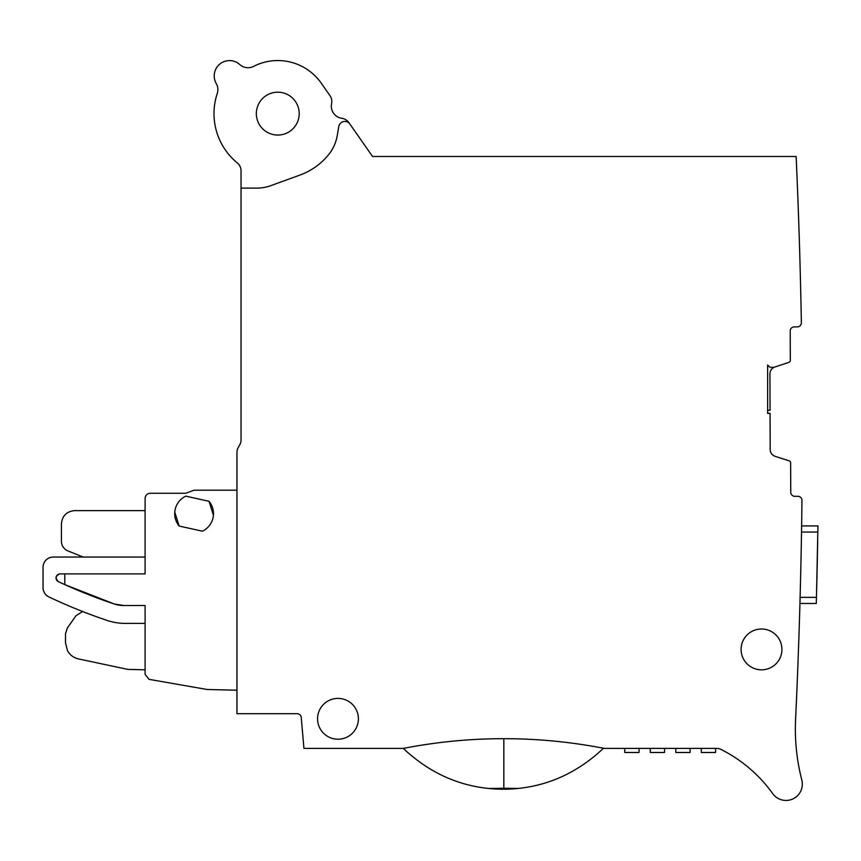 <?xml version="1.0" encoding="UTF-8"?>
<svg xmlns="http://www.w3.org/2000/svg" width="861" height="861" viewBox="0 0 861 861"><rect width="100%" height="100%" fill="white"/><g stroke="black" fill="none" stroke-linecap="round" stroke-linejoin="round"><path stroke-width="1.29" d="M795.403 724.93L795.629 718.655M797.318 680.029L796.866 690.748L797.318 680.029M488.833 788.493A142.926 142.926 0 0 0 518.042 788.461C550.05 785.167 578.474 771.811 603.335 748.403L716.589 748.403A10.203 10.203 0 0 1 721.195 749.5A142.872 142.872 0 0 1 772.747 793.648A16.327 16.327 0 0 0 801.817 780.044A204.111 204.111 0 0 1 795.586 719.516A6123.303 6123.303 0 0 0 797.986 662.981L798.857 638.475A6123.303 6123.303 0 0 0 801.957 500.435A4.079 4.079 0 0 0 797.856 496.302L794.832 496.313A4.079 4.079 0 0 1 790.742 492.244L790.635 462.809A2.045 2.045 0 0 0 789.225 460.872L775.148 456.341C772.026 455.146 770.369 452.886 770.186 449.571L770.068 413.366L767.635 413.377L767.635 365.042L769.605 367.001L767.635 365.042M799.987 601.667L799.934 603.486L799.987 601.667M799.934 603.486L816.271 603.486L816.443 597.362L817.95 525.92L801.623 525.92L801.591 527.739M769.605 367.001A1.022 1.022 0 0 0 770.337 367.292L773.835 367.281A1.022 1.022 0 0 0 774.147 367.227L788.891 362.384A2.045 2.045 0 0 0 790.301 360.436L790.204 331.001A4.079 4.079 0 0 1 794.272 326.9L797.297 326.889A4.079 4.079 0 0 0 801.365 322.735A6123.303 6123.303 0 0 0 796.134 156.487L372.576 156.487L349.867 124.049A6.124 6.124 0 0 0 338.814 126.502L337.157 135.952A40.822 40.822 0 0 1 328.913 154.259A65.318 65.318 0 0 1 300.112 174.998L270.817 185.664A40.822 40.822 0 0 1 256.858 188.118L241.037 188.118L241.037 439.906A10.203 10.203 0 0 1 239.67 445.008L238.325 447.343A10.203 10.203 0 0 0 236.958 452.445L236.958 713.704L297.163 713.704A4.079 4.079 0 0 1 301.232 717.428L303.944 748.403L403.303 748.403C436.925 741.891 470.429 738.652 503.825 738.695L503.825 788.245L488.833 788.482C456.739 785.232 428.229 771.876 403.303 748.403L408.405 753.16M603.335 748.403A142.948 142.948 0 0 0 603.496 748.241C570.262 741.848 537.038 738.663 503.825 738.695M337.986 698.4A20.406 20.406 0 0 0 328.471 736.865A20.406 20.406 0 0 0 357.799 713.909A20.406 20.406 0 0 0 337.986 698.4M779.948 640.638A20.406 20.406 0 0 0 752.751 630.973A20.406 20.406 0 0 0 743.086 658.181A20.406 20.406 0 0 0 770.283 667.845A20.406 20.406 0 0 0 779.948 640.638M801.526 532.044L817.853 532.044L817.95 525.92M349.867 124.049L348.813 122.553A10.203 10.203 0 0 0 341.871 118.301A12.248 12.248 0 0 1 331.593 103.621A10.203 10.203 0 0 0 329.978 95.646L321.25 83.183A53.07 53.07 0 0 0 253.586 66.383A12.248 12.248 0 0 1 239.788 64.564A15.304 15.304 0 0 0 216.251 83.539A12.248 12.248 0 0 1 217.252 93.505A63.789 63.789 0 0 0 237.302 162.923A10.203 10.203 0 0 1 241.037 170.812L241.037 188.118M798.212 207.114L798.76 222.644L798.212 207.114M799.438 243.512L799.891 259.075L799.438 243.512M767.635 410.31L770.057 410.277L769.928 373.814C770.132 370.445 771.768 368.174 774.846 367.001M518.042 788.461L503.825 788.245M767.635 413.086L770.068 413.366M817.692 541.235L817.713 540.213L817.692 541.235A6139.63 6139.63 0 0 1 816.68 588.181L816.658 589.193M690.081 752.482L690.081 748.403L690.081 752.482L675.788 752.482L675.788 748.403M701.306 748.403L701.306 752.482L701.306 748.403M715.588 748.403L715.588 752.482L701.306 752.482M639.056 748.403L639.056 752.482L624.763 752.482L624.763 748.403L624.763 752.482M650.281 748.403L650.281 752.482L650.281 748.403M664.563 752.482L664.563 748.403L664.563 752.482L650.281 752.482M64.801 573.889L60.13 573.889C55.556 575.514 54.975 578.108 58.397 581.67L64.801 584.619L64.801 573.889L145.1 573.889L145.1 498.368C145.401 495.279 147.102 493.579 150.212 493.267L185.675 493.267L194.091 490.2L236.958 490.2M57.203 575.126A4.079 4.079 0 0 0 58.397 581.67A516.912 516.912 0 0 0 64.801 584.619L114.158 603.948L123.855 605.531L145.1 605.531L145.1 674.378L149.071 679.351L206.995 689.467L236.958 690.231M174.761 512.134L179.163 526.049L202.4 531.194A19.394 19.394 0 0 0 209.029 501.306L185.782 496.151A19.394 19.394 0 0 0 179.163 526.049M209.524 525.414L210.17 524.521M213.42 515.222L209.029 501.306L185.782 496.151M65.296 584.834A516.912 516.912 0 0 0 114.158 603.948A30.619 30.619 0 0 0 123.855 605.531M277.78 92.192A21.428 21.428 0 0 0 256.341 113.62A21.428 21.428 0 0 0 277.78 135.048A21.428 21.428 0 0 0 299.208 113.62A21.428 21.428 0 0 0 277.78 92.192M145.1 557.045L53.253 557.045A10.203 10.203 0 0 0 43.05 567.259L43.05 587.708A10.203 10.203 0 0 0 48.883 596.931A534.767 534.767 0 0 0 107.022 620.394A57.149 57.149 0 0 0 125.265 623.386L145.1 623.386M60.13 573.889L58.257 574.341L60.13 573.889A4.079 4.079 0 0 0 57.967 574.513M57.364 580.971L58.182 581.552L57.364 580.971M53.253 557.045C48.851 557.293 45.73 559.338 43.9 563.169M48.883 596.931C45.203 595.037 43.254 591.959 43.05 587.708L43.05 587.299M145.1 669.826L127.697 669.374L78.437 658.902C73.637 657.782 70.021 655.103 67.556 650.873L65.501 642.93L65.501 633.9L67.352 628.046L75.994 615.701L82.602 611.504M145.1 510.616L74.692 510.616C66.641 511.391 62.218 515.814 61.422 523.886L61.422 541.386C61.626 545.831 63.757 548.995 67.804 550.846L83.14 557.045M816.443 597.362L800.106 597.362"/></g></svg>
